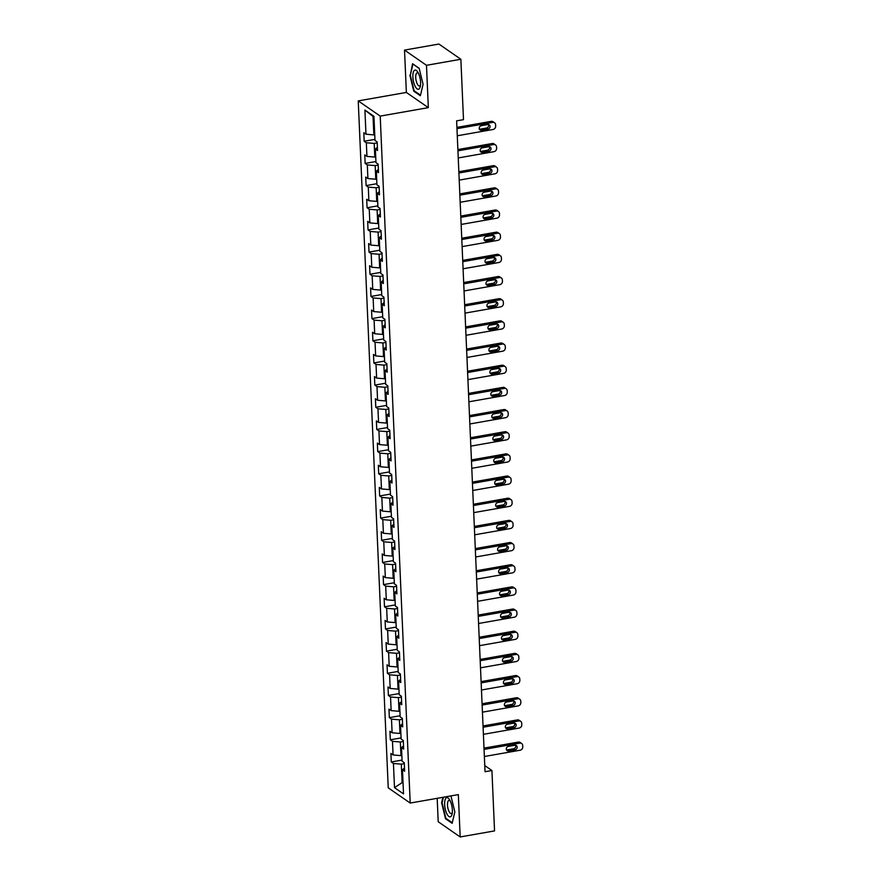 <?xml version="1.0" encoding="UTF-8"?>
<svg xmlns="http://www.w3.org/2000/svg" width="881" height="881" viewBox="0 0 881 881"><rect width="100%" height="100%" fill="white"/><g stroke="black" fill="none" stroke-linecap="round" stroke-linejoin="round"><path stroke-width="1.32" d="M437.185 798.318L438.209 821.742L460.179 836.95L494.549 830.904L491.917 770.512L484.77 765.567M358.237 100.897L388.235 787.845L410.205 803.054L380.207 116.105L358.237 100.897L406.361 92.439L428.331 107.647L426.481 65.304L404.522 50.096L406.361 92.439M404.522 50.096L438.892 44.05L460.862 59.258L426.481 65.304M404.5 768.034L402.474 769.73L404.632 771.227L404.269 762.704L402.099 761.206L401.505 747.562L403.674 749.059L403.3 740.536L401.13 739.038L400.536 725.393L402.705 726.891L402.331 718.367L400.161 716.87L399.567 703.225L401.736 704.723L401.362 696.199L399.192 694.702L398.597 681.057L400.767 682.555L400.392 674.031L398.223 672.522L397.628 658.889L399.798 660.387L399.423 651.863L397.254 650.354L396.659 636.721L398.829 638.218L398.454 629.695L396.296 628.186L395.69 614.553L397.86 616.05L397.485 607.527L395.327 606.018L394.732 592.373L396.89 593.882L396.527 585.347L394.358 583.85L393.763 570.205L395.921 571.714L395.558 563.179L393.389 561.682L392.794 548.037L394.963 549.546L394.589 541.011L392.419 539.513L391.825 525.869L393.994 527.378L393.62 518.843L391.45 517.345L390.856 503.701L393.025 505.198L392.651 496.675L390.481 495.177L389.887 481.533L392.056 483.03L391.682 474.507L389.512 473.009L388.917 459.364L391.087 460.862L390.712 452.338L388.543 450.841L387.948 437.196L390.118 438.694L389.743 430.17L387.585 428.673L386.979 415.028L389.149 416.526L388.774 408.002L386.616 406.504L386.021 392.86L388.18 394.358L387.805 385.834L385.647 384.336L385.052 370.692L387.211 372.189L386.847 363.666L384.678 362.168L384.083 348.524L386.252 350.021L385.878 341.498L383.709 339.989L383.114 326.355L385.283 327.853L384.909 319.329L382.739 317.821L382.145 304.187L384.314 305.685L383.94 297.161L381.77 295.653L381.176 282.019L383.345 283.517L382.971 274.993L380.801 273.484L380.207 259.84L382.376 261.349L382.002 252.814L379.832 251.316L379.237 237.672L381.407 239.18L381.033 230.646L378.863 229.148L378.268 215.504L380.438 217.012L380.063 208.478L377.905 206.98L377.31 193.335L379.469 194.844L379.094 186.309L376.936 184.812L376.341 171.167L378.5 172.665L378.136 164.141L375.967 162.644L375.372 148.999L377.531 150.497L377.167 141.973L374.998 140.475L373.94 116.314L364.921 110.07L373.037 116.424L373.852 134.903L374.744 134.749M402.474 769.73L403.52 793.891L394.501 787.636L393.444 763.486L391.285 761.977L402.044 760.083M364.921 110.07L365.967 134.22L363.809 132.723L364.183 141.246L366.342 142.755L366.937 156.4L364.778 154.891L365.141 163.426L367.311 164.923L367.906 178.568L365.736 177.059L366.111 185.594L368.28 187.091L368.875 200.736L366.705 199.227L367.08 207.762L369.249 209.26L369.844 222.904L367.674 221.395L368.049 229.93L370.218 231.428L370.813 245.072L368.643 243.574L369.018 252.098L371.187 253.596L371.782 267.24L369.613 265.743L369.987 274.266L372.156 275.764L372.751 289.409L370.582 287.911L370.956 296.434L373.126 297.932L373.72 311.577L371.551 310.079L371.925 318.603L374.084 320.1L374.689 333.745L372.52 332.247L372.894 340.771L375.053 342.269L375.647 355.913L373.489 354.415L373.852 362.939L376.022 364.437L376.616 378.081L374.458 376.583L374.821 385.107L376.991 386.605L377.586 400.249L375.416 398.752L375.791 407.275L377.96 408.784L378.555 422.417L376.385 420.92L376.76 429.443L378.929 430.952L379.524 444.586L377.354 443.088L377.729 451.612L379.898 453.12L380.493 466.754L378.323 465.256L378.698 473.78L380.867 475.288L381.462 488.933L379.293 487.424L379.667 495.959L381.836 497.457L382.431 511.101L380.262 509.592L380.636 518.127L382.795 519.625L383.4 533.269L381.231 531.761L381.605 540.295L383.764 541.793L384.358 555.437L382.2 553.929L382.563 562.463L384.733 563.961L385.327 577.606L383.169 576.108L383.532 584.632L385.702 586.129L386.296 599.774L384.127 598.276L384.501 606.8L386.671 608.297L387.266 621.942L385.096 620.444L385.471 628.968L387.64 630.466L388.235 644.11L386.065 642.612L386.44 651.136L388.609 652.634L389.204 666.278L387.034 664.781L387.409 673.304L389.578 674.802L390.173 688.446L388.003 686.949L388.378 695.472L390.547 696.97L391.142 710.615L388.973 709.117L389.347 717.641L391.505 719.138L392.111 732.783L389.942 731.285L390.316 739.809L392.474 741.317L393.069 754.951L390.911 753.453L391.285 761.977M460.862 59.258L463.494 119.662L456.622 120.862L485.035 771.723L491.917 770.512M401.846 755.48L400.954 755.634L400.348 741.989L403.333 741.461M403.531 745.866L401.505 747.562M393.069 754.951L400.954 755.634M392.474 741.317L400.348 741.989M400.877 733.3L399.985 733.466L399.39 719.821L402.375 719.292M402.562 723.697L400.536 725.393M392.111 732.783L399.985 733.466M391.505 719.138L399.39 719.821M399.908 711.132L399.016 711.297L398.421 697.653L401.406 697.124M401.593 701.529L399.567 703.225M391.142 710.615L399.016 711.297M390.547 696.97L398.421 697.653M398.95 688.964L398.047 689.129L397.452 675.485L400.437 674.956M400.624 679.361L398.597 681.057M390.173 688.446L398.047 689.129M389.578 674.802L397.452 675.485M397.981 666.796L397.078 666.961L396.483 653.317L399.467 652.788M399.655 657.193L397.628 658.889M389.204 666.278L397.078 666.961M388.609 652.634L396.483 653.317M397.012 644.628L396.109 644.793L395.514 631.148L398.498 630.62M398.686 635.025L396.659 636.721M388.235 644.11L396.109 644.793M387.64 630.466L395.514 631.148M396.043 622.46L395.14 622.614L394.545 608.98L397.529 608.452M397.727 612.857L395.69 614.553M387.266 621.942L395.14 622.614M386.671 608.297L394.545 608.98M395.073 600.291L394.17 600.446L393.576 586.812L396.56 586.283M396.758 590.688L394.732 592.373M386.296 599.774L394.17 600.446M385.702 586.129L393.576 586.812M394.104 578.123L393.201 578.277L392.607 564.644L395.591 564.115M395.789 568.52L393.763 570.205M385.327 577.606L393.201 578.277M384.733 563.961L392.607 564.644M393.135 555.955L392.232 556.109L391.638 542.465L394.622 541.947M394.82 546.352L392.794 548.037M384.358 555.437L392.232 556.109M383.764 541.793L391.638 542.465M392.166 533.787L391.274 533.941L390.679 520.297L393.664 519.779M393.851 524.173L391.825 525.869M383.4 533.269L391.274 533.941M382.795 519.625L390.679 520.297M391.197 511.619L390.305 511.773L389.71 498.128L392.695 497.611M392.882 502.005L390.856 503.701M382.431 511.101L390.305 511.773M381.836 497.457L389.71 498.128M390.228 489.451L389.336 489.605L388.741 475.96L391.726 475.443M391.913 479.837L389.887 481.533M381.462 488.933L389.336 489.605M380.867 475.288L388.741 475.96M389.27 467.282L388.367 467.437L387.772 453.792L390.757 453.275M390.944 457.668L388.917 459.364M380.493 466.754L388.367 467.437M379.898 453.12L387.772 453.792M388.301 445.114L387.398 445.268L386.803 431.624L389.787 431.106M389.975 435.5L387.948 437.196M379.524 444.586L387.398 445.268M378.929 430.952L386.803 431.624M387.332 422.946L386.429 423.1L385.834 409.456L388.818 408.927M389.017 413.332L386.979 415.028M378.555 422.417L386.429 423.1M377.96 408.784L385.834 409.456M386.363 400.767L385.46 400.932L384.865 387.288L387.849 386.759M388.047 391.164L386.021 392.86M377.586 400.249L385.46 400.932M376.991 386.605L384.865 387.288M385.393 378.599L384.49 378.764L383.896 365.119L386.88 364.591M387.078 368.996L385.052 370.692M376.616 378.081L384.49 378.764M376.022 364.437L383.896 365.119M384.424 356.431L383.521 356.596L382.927 342.951L385.911 342.423M386.109 346.828L384.083 348.524M375.647 355.913L383.521 356.596M375.053 342.269L382.927 342.951M383.455 334.262L382.563 334.428L381.958 320.783L384.953 320.255M385.14 324.66L383.114 326.355M374.689 333.745L382.563 334.428M374.084 320.1L381.958 320.783M382.486 312.094L381.594 312.259L380.999 298.615L383.984 298.086M384.171 302.491L382.145 304.187M373.72 311.577L381.594 312.259M373.126 297.932L380.999 298.615M381.517 289.926L380.625 290.08L380.03 276.447L383.015 275.918M383.202 280.323L381.176 282.019M372.751 289.409L380.625 290.08M372.156 275.764L380.03 276.447M380.559 267.758L379.656 267.912L379.061 254.279L382.046 253.75M382.233 258.155L380.207 259.84M371.782 267.24L379.656 267.912M371.187 253.596L379.061 254.279M379.59 245.59L378.687 245.744L378.092 232.11L381.077 231.582M381.264 235.987L379.237 237.672M370.813 245.072L378.687 245.744M370.218 231.428L378.092 232.11M378.621 223.422L377.718 223.576L377.123 209.931L380.107 209.414M380.295 213.819L378.268 215.504M369.844 222.904L377.718 223.576M369.249 209.26L377.123 209.931M377.652 201.253L376.749 201.408L376.154 187.763L379.138 187.246M379.337 191.64L377.31 193.335M368.875 200.736L376.749 201.408M368.28 187.091L376.154 187.763M376.683 179.085L375.78 179.239L375.185 165.595L378.169 165.077M378.367 169.471L376.341 171.167M367.906 178.568L375.78 179.239M367.311 164.923L375.185 165.595M375.713 156.917L374.81 157.071L374.216 143.427L377.2 142.909M377.398 147.303L375.372 148.999M366.937 156.4L374.81 157.071M366.342 142.755L374.216 143.427M365.967 134.22L373.852 134.903M460.179 836.95L458.329 794.607L410.205 803.054M428.331 107.647L380.207 116.105M373.973 117.074L373.037 116.424M403.024 782.471L402.132 782.636L403.058 783.275M404.302 763.64L401.318 764.157L402.132 782.636L394.501 787.636M393.444 763.486L401.318 764.157M364.183 141.246L374.943 139.363M365.141 163.426L375.912 161.531M366.111 185.594L376.881 183.7M367.08 207.762L377.85 205.868M368.049 229.93L378.819 228.036M369.018 252.098L379.788 250.204M369.987 274.266L380.757 272.372M370.956 296.434L381.726 294.54M371.925 318.603L382.695 316.708M372.894 340.771L383.664 338.877M373.852 362.939L384.623 361.045M374.821 385.107L385.592 383.213M375.791 407.275L386.561 405.381M376.76 429.443L387.53 427.549M377.729 451.612L388.499 449.728M378.698 473.78L389.468 471.897M379.667 495.959L390.437 494.065M380.636 518.127L391.406 516.233M381.605 540.295L392.375 538.401M382.563 562.463L393.333 560.569M383.532 584.632L394.303 582.737M384.501 606.8L395.272 604.906M385.471 628.968L396.241 627.074M386.44 651.136L397.21 649.242M387.409 673.304L398.179 671.41M388.378 695.472L399.148 693.578M389.347 717.641L400.117 715.746M390.316 739.809L401.086 737.915M409.852 75.138L413.751 91.15L420.369 95.732L423.078 84.301L419.169 68.3L412.55 63.718L410.37 75.05M442.901 797.316L441.612 802.734L445.522 818.735L452.14 823.317L454.849 811.897L450.94 795.895M414.499 91.018L413.751 91.15M446.271 818.614L445.522 818.735M456.964 128.67L492.721 122.382A2.995 2.632 124.7 0 1 495.596 124.739L495.662 126.159A2.995 2.632 124.7 0 1 493.03 129.485L457.272 135.773M494.549 122.756L493.063 121.732A2.995 2.632 -55.3 0 0 491.235 121.358L456.909 127.393M487.821 124.529A2.401 2.103 -55.3 0 1 488.03 129.078L481.422 130.245A2.401 2.103 -55.3 0 1 481.224 125.697L487.821 124.529M488.415 124.507A2.401 2.103 -55.3 0 1 486.543 128.053L479.936 129.21A2.401 2.103 -55.3 0 1 479.352 129.232M415.16 86.338A9.746 3.546 -100 0 0 420.347 86.316A9.746 3.546 -100 0 0 418.321 73.013A9.746 3.546 -100 0 0 417.858 72.198A9.746 3.546 -100 0 0 413.101 73.167A9.746 3.546 -100 0 0 415.16 86.338M418.541 73.464A6.674 2.434 -100 0 0 417.209 72.815A6.674 2.434 -100 0 0 415.711 76.999A6.674 2.434 -100 0 0 417.286 83.948A6.674 2.434 -100 0 0 419.521 85.964A6.674 2.434 -100 0 0 420.545 84.895M413.156 64.137L419.224 68.509M420.501 95.17L414.114 90.743L410.326 75.237L412.947 64.17M452.36 809.936A9.746 3.546 -100 0 0 449.629 799.794A9.746 3.546 -100 0 0 444.641 804.595A9.746 3.546 -100 0 0 447.977 815.608A9.746 3.546 -100 0 0 452.107 813.912A9.746 3.546 -100 0 0 452.36 809.936M450.312 801.06A6.674 2.434 -100 0 0 448.98 800.411A6.674 2.434 -100 0 0 447.493 805.157A6.674 2.434 -100 0 0 451.281 813.548A6.674 2.434 -100 0 0 452.316 812.491M452.272 822.766L445.885 818.339L442.097 802.833L443.429 797.217M457.933 150.838L493.69 144.55A2.995 2.632 124.7 0 1 496.565 146.907L496.62 148.327A2.995 2.632 124.7 0 1 493.999 151.653L458.241 157.941M495.518 144.924L494.032 143.9A2.995 2.632 -55.3 0 0 492.204 143.526L457.878 149.561M488.79 146.698A2.401 2.103 -55.3 0 1 488.988 151.246L482.392 152.413A2.401 2.103 -55.3 0 1 482.193 147.865L488.79 146.698M489.384 146.675A2.401 2.103 -55.3 0 1 487.512 150.222L480.905 151.378A2.401 2.103 -55.3 0 1 480.321 151.4M458.902 173.006L494.659 166.718A2.995 2.632 124.7 0 1 497.534 169.075L497.589 170.496A2.995 2.632 124.7 0 1 494.968 173.821L459.21 180.109M496.488 167.104L495.001 166.069A2.995 2.632 -55.3 0 0 493.173 165.694L458.836 171.729M489.759 168.866A2.401 2.103 -55.3 0 1 489.957 173.414L483.361 174.581A2.401 2.103 -55.3 0 1 483.162 170.033L489.759 168.866M490.354 168.844A2.401 2.103 -55.3 0 1 488.481 172.39L481.874 173.546A2.401 2.103 -55.3 0 1 481.29 173.568M459.86 195.175L495.629 188.886A2.995 2.632 124.7 0 1 498.503 191.254L498.558 192.675A2.995 2.632 124.7 0 1 495.937 196L460.179 202.278M497.457 189.272L495.97 188.237A2.995 2.632 -55.3 0 0 494.142 187.862L459.805 193.897M490.728 191.034A2.401 2.103 -55.3 0 1 490.926 195.582L484.33 196.749A2.401 2.103 -55.3 0 1 484.132 192.201L490.728 191.034M491.323 191.023A2.401 2.103 -55.3 0 1 489.44 194.558L482.843 195.714A2.401 2.103 -55.3 0 1 482.259 195.736M460.829 217.343L496.587 211.055A2.995 2.632 124.7 0 1 499.461 213.422L499.527 214.843A2.995 2.632 124.7 0 1 496.906 218.169L461.137 224.446M498.426 211.44L496.939 210.405A2.995 2.632 -55.3 0 0 495.111 210.03L460.774 216.065M491.697 213.213A2.401 2.103 -55.3 0 1 491.895 217.75L485.299 218.917A2.401 2.103 -55.3 0 1 485.101 214.369L491.697 213.213M492.292 213.191A2.401 2.103 -55.3 0 1 490.409 216.726L483.812 217.882A2.401 2.103 -55.3 0 1 483.217 217.904M461.798 239.511L497.556 233.223A2.995 2.632 124.7 0 1 500.43 235.59L500.496 237.011A2.995 2.632 124.7 0 1 497.875 240.337L462.107 246.614M499.395 233.608L497.908 232.573A2.995 2.632 -55.3 0 0 496.08 232.199L461.743 238.233M492.666 235.381A2.401 2.103 -55.3 0 1 492.864 239.929L486.268 241.086A2.401 2.103 -55.3 0 1 486.07 236.537L492.666 235.381M493.261 235.359A2.401 2.103 -55.3 0 1 491.378 238.894L484.781 240.061A2.401 2.103 -55.3 0 1 484.187 240.073M462.767 261.679L498.525 255.402A2.995 2.632 124.7 0 1 501.399 257.759L501.465 259.179A2.995 2.632 124.7 0 1 498.833 262.505L463.076 268.782M500.364 255.776L498.877 254.741A2.995 2.632 -55.3 0 0 497.038 254.367L462.712 260.402M493.635 257.549A2.401 2.103 -55.3 0 1 493.834 262.098L487.237 263.254A2.401 2.103 -55.3 0 1 487.039 258.706L493.635 257.549M494.219 257.527A2.401 2.103 -55.3 0 1 492.347 261.062L485.75 262.23A2.401 2.103 -55.3 0 1 485.156 262.241M463.736 283.847L499.494 277.57A2.995 2.632 124.7 0 1 502.368 279.927L502.434 281.347A2.995 2.632 124.7 0 1 499.802 284.673L464.045 290.95M501.322 277.944L499.846 276.92A2.995 2.632 -55.3 0 0 498.007 276.535L463.681 282.57M494.604 279.718A2.401 2.103 -55.3 0 1 494.803 284.266L488.195 285.422A2.401 2.103 -55.3 0 1 487.997 280.874L494.604 279.718M495.188 279.695A2.401 2.103 -55.3 0 1 493.316 283.23L486.719 284.398A2.401 2.103 -55.3 0 1 486.125 284.42M464.705 306.015L500.463 299.738A2.995 2.632 124.7 0 1 503.337 302.095L503.403 303.516A2.995 2.632 124.7 0 1 500.771 306.841L465.014 313.129M502.291 300.113L500.815 299.088A2.995 2.632 -55.3 0 0 498.976 298.703L464.65 304.738M495.574 301.886A2.401 2.103 -55.3 0 1 495.772 306.434L489.164 307.59A2.401 2.103 -55.3 0 1 488.966 303.042L495.574 301.886M496.157 301.864A2.401 2.103 -55.3 0 1 494.285 305.399L487.689 306.566A2.401 2.103 -55.3 0 1 487.094 306.588M465.675 328.184L501.432 321.906A2.995 2.632 124.7 0 1 504.306 324.263L504.373 325.684A2.995 2.632 124.7 0 1 501.741 329.009L465.983 335.298M503.26 322.281L501.774 321.257A2.995 2.632 -55.3 0 0 499.945 320.871L465.62 326.906M496.543 324.054A2.401 2.103 -55.3 0 1 496.741 328.602L490.133 329.758A2.401 2.103 -55.3 0 1 489.935 325.21L496.543 324.054M497.126 324.032A2.401 2.103 -55.3 0 1 495.254 327.567L488.647 328.734A2.401 2.103 -55.3 0 1 488.063 328.756M466.644 350.352L502.401 344.075A2.995 2.632 124.7 0 1 505.276 346.431L505.331 347.852A2.995 2.632 124.7 0 1 502.71 351.178L466.952 357.466M504.229 344.449L502.743 343.425A2.995 2.632 -55.3 0 0 500.915 343.039L466.589 349.074M497.501 346.222A2.401 2.103 -55.3 0 1 497.699 350.77L491.102 351.926A2.401 2.103 -55.3 0 1 490.904 347.378L497.501 346.222M498.095 346.2A2.401 2.103 -55.3 0 1 496.223 349.746L489.616 350.902A2.401 2.103 -55.3 0 1 489.032 350.924M467.613 372.531L503.37 366.243A2.995 2.632 124.7 0 1 506.245 368.599L506.3 370.02A2.995 2.632 124.7 0 1 503.679 373.346L467.921 379.634M505.198 366.617L503.712 365.593A2.995 2.632 -55.3 0 0 501.884 365.219L467.547 371.242M498.47 368.39A2.401 2.103 -55.3 0 1 498.668 372.938L492.072 374.095A2.401 2.103 -55.3 0 1 491.873 369.546L498.47 368.39M499.064 368.368A2.401 2.103 -55.3 0 1 497.192 371.914L490.585 373.07A2.401 2.103 -55.3 0 1 490.001 373.092M468.571 394.699L504.339 388.411A2.995 2.632 124.7 0 1 507.214 390.768L507.269 392.188A2.995 2.632 124.7 0 1 504.648 395.514L468.89 401.802M506.168 388.785L504.681 387.761A2.995 2.632 -55.3 0 0 502.853 387.387L468.516 393.411M499.439 390.558A2.401 2.103 -55.3 0 1 499.637 395.106L493.041 396.263A2.401 2.103 -55.3 0 1 492.842 391.715L499.439 390.558M500.034 390.536A2.401 2.103 -55.3 0 1 498.15 394.082L491.554 395.239A2.401 2.103 -55.3 0 1 490.97 395.261M469.54 416.867L505.309 410.579A2.995 2.632 124.7 0 1 508.172 412.936L508.238 414.356A2.995 2.632 124.7 0 1 505.617 417.682L469.859 423.97M507.137 410.953L505.65 409.929A2.995 2.632 -55.3 0 0 503.822 409.555L469.485 415.59M500.408 412.726A2.401 2.103 -55.3 0 1 500.606 417.275L494.01 418.431A2.401 2.103 -55.3 0 1 493.812 413.883L500.408 412.726M501.003 412.704A2.401 2.103 -55.3 0 1 499.12 416.25L492.523 417.407A2.401 2.103 -55.3 0 1 491.928 417.429M470.509 439.035L506.267 432.747A2.995 2.632 124.7 0 1 509.141 435.104L509.207 436.524A2.995 2.632 124.7 0 1 506.586 439.85L470.817 446.138M508.106 433.122L506.619 432.097A2.995 2.632 -55.3 0 0 504.791 431.723L470.454 437.758M501.377 434.895A2.401 2.103 -55.3 0 1 501.575 439.443L494.979 440.599A2.401 2.103 -55.3 0 1 494.781 436.062L501.377 434.895M501.972 434.873A2.401 2.103 -55.3 0 1 500.089 438.419L493.492 439.575A2.401 2.103 -55.3 0 1 492.897 439.597M471.478 461.204L507.236 454.915A2.995 2.632 124.7 0 1 510.11 457.272L510.176 458.693A2.995 2.632 124.7 0 1 507.544 462.018L471.787 468.307M509.075 455.29L507.588 454.266A2.995 2.632 -55.3 0 0 505.76 453.891L471.423 459.926M502.346 457.063A2.401 2.103 -55.3 0 1 502.544 461.611L495.948 462.778A2.401 2.103 -55.3 0 1 495.75 458.23L502.346 457.063M502.93 457.041A2.401 2.103 -55.3 0 1 501.058 460.587L494.461 461.743A2.401 2.103 -55.3 0 1 493.867 461.765M472.447 483.372L508.205 477.084A2.995 2.632 124.7 0 1 511.079 479.44L511.145 480.861A2.995 2.632 124.7 0 1 508.513 484.187L472.756 490.475M510.033 477.458L508.557 476.434A2.995 2.632 -55.3 0 0 506.718 476.059L472.392 482.094M503.315 479.231A2.401 2.103 -55.3 0 1 503.514 483.779L496.906 484.946A2.401 2.103 -55.3 0 1 496.708 480.398L503.315 479.231M503.899 479.209A2.401 2.103 -55.3 0 1 502.027 482.755L495.43 483.911A2.401 2.103 -55.3 0 1 494.836 483.933M473.416 505.54L509.174 499.252A2.995 2.632 124.7 0 1 512.048 501.608L512.114 503.04A2.995 2.632 124.7 0 1 509.482 506.355L473.725 512.643M511.002 499.637L509.526 498.602A2.995 2.632 -55.3 0 0 507.687 498.228L473.361 504.262M504.284 501.399A2.401 2.103 -55.3 0 1 504.483 505.947L497.875 507.115A2.401 2.103 -55.3 0 1 497.677 502.566L504.284 501.399M504.868 501.377A2.401 2.103 -55.3 0 1 502.996 504.923L496.399 506.079A2.401 2.103 -55.3 0 1 495.805 506.101M474.385 527.708L510.143 521.42A2.995 2.632 124.7 0 1 513.017 523.788L513.083 525.208A2.995 2.632 124.7 0 1 510.451 528.534L474.694 534.811M511.971 521.805L510.484 520.77A2.995 2.632 -55.3 0 0 508.656 520.396L474.33 526.431M505.254 523.567A2.401 2.103 -55.3 0 1 505.452 528.115L498.844 529.283A2.401 2.103 -55.3 0 1 498.646 524.735L505.254 523.567M505.837 523.556A2.401 2.103 -55.3 0 1 503.965 527.091L497.369 528.248A2.401 2.103 -55.3 0 1 496.774 528.27M475.355 549.876L511.112 543.588A2.995 2.632 124.7 0 1 513.986 545.956L514.041 547.376A2.995 2.632 124.7 0 1 511.421 550.702L475.663 556.979M512.94 543.973L511.454 542.938A2.995 2.632 -55.3 0 0 509.625 542.564L475.3 548.599M506.212 545.746A2.401 2.103 -55.3 0 1 506.41 550.284L499.813 551.451A2.401 2.103 -55.3 0 1 499.615 546.903L506.212 545.746M506.806 545.724A2.401 2.103 -55.3 0 1 504.934 549.259L498.327 550.416A2.401 2.103 -55.3 0 1 497.743 550.438M476.324 572.044L512.081 565.756A2.995 2.632 124.7 0 1 514.956 568.124L515.011 569.544A2.995 2.632 124.7 0 1 512.39 572.87L476.632 579.147M513.909 566.142L512.423 565.106A2.995 2.632 -55.3 0 0 510.595 564.732L476.269 570.767M507.181 567.915A2.401 2.103 -55.3 0 1 507.379 572.463L500.782 573.619A2.401 2.103 -55.3 0 1 500.584 569.071L507.181 567.915M507.775 567.893A2.401 2.103 -55.3 0 1 505.903 571.428L499.296 572.595A2.401 2.103 -55.3 0 1 498.712 572.606M477.282 594.212L513.05 587.935A2.995 2.632 124.7 0 1 515.925 590.292L515.98 591.713A2.995 2.632 124.7 0 1 513.359 595.038L477.601 601.316M514.878 588.31L513.392 587.275A2.995 2.632 -55.3 0 0 511.564 586.9L477.227 592.935M508.15 590.083A2.401 2.103 -55.3 0 1 508.348 594.631L501.752 595.787A2.401 2.103 -55.3 0 1 501.553 591.239L508.15 590.083M508.744 590.061A2.401 2.103 -55.3 0 1 506.861 593.596L500.265 594.763A2.401 2.103 -55.3 0 1 499.681 594.774M478.251 616.381L514.019 610.104A2.995 2.632 124.7 0 1 516.894 612.46L516.949 613.881A2.995 2.632 124.7 0 1 514.328 617.207L478.57 623.484M515.848 610.478L514.361 609.454A2.995 2.632 -55.3 0 0 512.533 609.068L478.196 615.103M509.119 612.251A2.401 2.103 -55.3 0 1 509.317 616.799L502.721 617.955A2.401 2.103 -55.3 0 1 502.522 613.407L509.119 612.251M509.714 612.229A2.401 2.103 -55.3 0 1 507.83 615.764L501.234 616.931A2.401 2.103 -55.3 0 1 500.639 616.953M479.22 638.549L514.978 632.272A2.995 2.632 124.7 0 1 517.852 634.628L517.918 636.049A2.995 2.632 124.7 0 1 515.297 639.375L479.528 645.663M516.817 632.646L515.33 631.622A2.995 2.632 -55.3 0 0 513.502 631.237L479.165 637.271M510.088 634.419A2.401 2.103 -55.3 0 1 510.286 638.967L503.69 640.124A2.401 2.103 -55.3 0 1 503.492 635.575L510.088 634.419M510.683 634.397A2.401 2.103 -55.3 0 1 508.8 637.932L502.203 639.099A2.401 2.103 -55.3 0 1 501.608 639.121M480.189 660.717L515.947 654.44A2.995 2.632 124.7 0 1 518.821 656.797L518.887 658.217A2.995 2.632 124.7 0 1 516.255 661.543L480.497 667.831M517.786 654.814L516.299 653.79A2.995 2.632 -55.3 0 0 514.471 653.405L480.134 659.44M511.057 656.587A2.401 2.103 -55.3 0 1 511.255 661.135L504.659 662.292A2.401 2.103 -55.3 0 1 504.461 657.744L511.057 656.587M511.652 656.565A2.401 2.103 -55.3 0 1 509.769 660.1L503.172 661.268A2.401 2.103 -55.3 0 1 502.577 661.29M481.158 682.885L516.916 676.608A2.995 2.632 124.7 0 1 519.79 678.965L519.856 680.385A2.995 2.632 124.7 0 1 517.224 683.711L481.466 689.999M518.744 676.982L517.268 675.958A2.995 2.632 -55.3 0 0 515.429 675.573L481.103 681.608M512.026 678.755A2.401 2.103 -55.3 0 1 512.224 683.304L505.628 684.46A2.401 2.103 -55.3 0 1 505.419 679.912L512.026 678.755M512.61 678.733A2.401 2.103 -55.3 0 1 510.738 682.279L504.141 683.436A2.401 2.103 -55.3 0 1 503.547 683.458M482.127 705.064L517.885 698.776A2.995 2.632 124.7 0 1 520.759 701.133L520.825 702.553A2.995 2.632 124.7 0 1 518.193 705.879L482.436 712.167M519.713 699.151L518.237 698.126A2.995 2.632 -55.3 0 0 516.398 697.752L482.072 703.776M512.995 700.924A2.401 2.103 -55.3 0 1 513.194 705.472L506.586 706.628A2.401 2.103 -55.3 0 1 506.388 702.08L512.995 700.924M513.579 700.902A2.401 2.103 -55.3 0 1 511.707 704.448L505.11 705.604A2.401 2.103 -55.3 0 1 504.516 705.626M483.096 727.232L518.854 720.944A2.995 2.632 124.7 0 1 521.728 723.301L521.794 724.722A2.995 2.632 124.7 0 1 519.162 728.047L483.405 734.336M520.682 721.319L519.195 720.295A2.995 2.632 -55.3 0 0 517.367 719.92L483.041 725.944M513.964 723.092A2.401 2.103 -55.3 0 1 514.163 727.64L507.555 728.796A2.401 2.103 -55.3 0 1 507.357 724.248L513.964 723.092M514.548 723.07A2.401 2.103 -55.3 0 1 512.676 726.616L506.079 727.772A2.401 2.103 -55.3 0 1 505.485 727.794M484.065 749.401L519.823 743.112A2.995 2.632 124.7 0 1 522.697 745.469L522.763 746.89A2.995 2.632 124.7 0 1 520.131 750.216L484.374 756.504M521.651 743.487L520.164 742.463A2.995 2.632 -55.3 0 0 518.336 742.088L484.01 748.123M514.922 745.26A2.401 2.103 -55.3 0 1 515.132 749.808L508.524 750.964A2.401 2.103 -55.3 0 1 508.326 746.416L514.922 745.26M515.517 745.238A2.401 2.103 -55.3 0 1 513.645 748.784L507.038 749.94A2.401 2.103 -55.3 0 1 506.454 749.962M491.235 121.358L492.721 122.382M488.03 129.078L486.543 128.053M481.422 130.245L479.936 129.21M492.204 143.526L493.69 144.55M488.988 151.246L487.512 150.222M482.392 152.413L480.905 151.378M493.173 165.694L494.659 166.718M489.957 173.414L488.481 172.39M483.361 174.581L481.874 173.546M494.142 187.862L495.629 188.886M490.926 195.582L489.44 194.558M484.33 196.749L482.843 195.714M495.111 210.03L496.587 211.055M491.895 217.75L490.409 216.726M485.299 218.917L483.812 217.882M496.08 232.199L497.556 233.223M492.864 239.929L491.378 238.894M486.268 241.086L484.781 240.061M497.038 254.367L498.525 255.402M493.834 262.098L492.347 261.062M487.237 263.254L485.75 262.23M498.007 276.535L499.494 277.57M494.803 284.266L493.316 283.23M488.195 285.422L486.719 284.398M498.976 298.703L500.463 299.738M495.772 306.434L494.285 305.399M489.164 307.59L487.689 306.566M499.945 320.871L501.432 321.906M496.741 328.602L495.254 327.567M490.133 329.758L488.647 328.734M500.915 343.039L502.401 344.075M497.699 350.77L496.223 349.746M491.102 351.926L489.616 350.902M501.884 365.219L503.37 366.243M498.668 372.938L497.192 371.914M492.072 374.095L490.585 373.07M502.853 387.387L504.339 388.411M499.637 395.106L498.15 394.082M493.041 396.263L491.554 395.239M503.822 409.555L505.309 410.579M500.606 417.275L499.12 416.25M494.01 418.431L492.523 417.407M504.791 431.723L506.267 432.747M501.575 439.443L500.089 438.419M494.979 440.599L493.492 439.575M505.76 453.891L507.236 454.915M502.544 461.611L501.058 460.587M495.948 462.778L494.461 461.743M506.718 476.059L508.205 477.084M503.514 483.779L502.027 482.755M496.906 484.946L495.43 483.911M507.687 498.228L509.174 499.252M504.483 505.947L502.996 504.923M497.875 507.115L496.399 506.079M508.656 520.396L510.143 521.42M505.452 528.115L503.965 527.091M498.844 529.283L497.369 528.248M509.625 542.564L511.112 543.588M506.41 550.284L504.934 549.259M499.813 551.451L498.327 550.416M510.595 564.732L512.081 565.756M507.379 572.463L505.903 571.428M500.782 573.619L499.296 572.595M511.564 586.9L513.05 587.935M508.348 594.631L506.861 593.596M501.752 595.787L500.265 594.763M512.533 609.068L514.019 610.104M509.317 616.799L507.83 615.764M502.721 617.955L501.234 616.931M513.502 631.237L514.978 632.272M510.286 638.967L508.8 637.932M503.69 640.124L502.203 639.099M514.471 653.405L515.947 654.44M511.255 661.135L509.769 660.1M504.659 662.292L503.172 661.268M515.429 675.573L516.916 676.608M512.224 683.304L510.738 682.279M505.628 684.46L504.141 683.436M516.398 697.752L517.885 698.776M513.194 705.472L511.707 704.448M506.586 706.628L505.11 705.604M517.367 719.92L518.854 720.944M514.163 727.64L512.676 726.616M507.555 728.796L506.079 727.772M518.336 742.088L519.823 743.112M515.132 749.808L513.645 748.784M508.524 750.964L507.038 749.94"/></g></svg>
